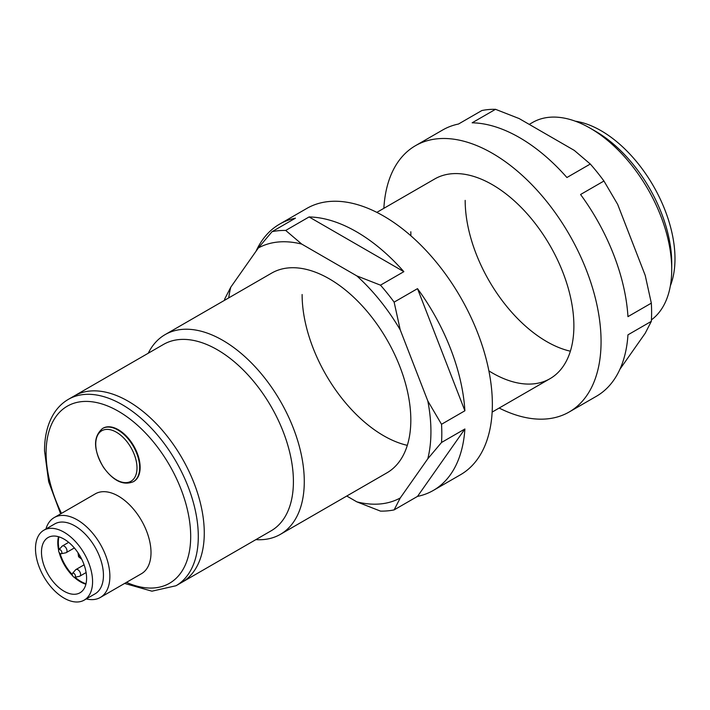 <?xml version="1.0" encoding="UTF-8"?>
<svg xmlns="http://www.w3.org/2000/svg" width="710" height="710" viewBox="0 0 710 710"><rect width="100%" height="100%" fill="white"/><g stroke="black" fill="none" stroke-linecap="round" stroke-linejoin="round"><path stroke-width="1.06" d="M58.921 536.831A31.897 18.416 -120 0 0 58.326 542.404A31.897 18.416 -120 0 0 59.099 549.584M60.066 553.445A31.897 18.416 -120 0 0 72.198 574.452A2.308 1.331 60 0 1 72.473 573.36A2.308 1.331 60 0 1 74.23 573.609A2.308 1.331 60 0 1 75.446 575.97A2.308 1.331 60 0 1 74.736 577.283A2.308 1.331 60 0 1 72.198 574.425M75.056 577.221A31.897 18.416 -120 0 0 86.008 583.753M58.877 549.824L62.036 546.265A3.843 2.219 60 0 1 62.365 545.99A3.843 2.219 60 0 1 65.222 546.904A3.843 2.219 60 0 1 66.997 550.605A3.843 2.219 60 0 1 66.207 552.646A3.843 2.219 60 0 1 65.808 552.797L61.149 553.747A2.308 1.331 60 0 1 58.611 550.889A2.308 1.331 60 0 1 58.877 549.824A2.308 1.331 60 0 1 60.643 550.072A2.308 1.331 60 0 1 61.859 552.433A2.308 1.331 60 0 1 61.149 553.747M72.473 573.36L75.624 569.802A3.843 2.219 60 0 1 75.952 569.526A3.843 2.219 60 0 1 78.81 570.441A3.843 2.219 60 0 1 80.585 574.141A3.843 2.219 60 0 1 79.795 576.183A3.843 2.219 60 0 1 79.405 576.334L74.736 577.283M129.362 445.01A29.172 16.845 -120 0 0 100.35 431.76A29.172 16.845 -120 0 0 103.394 467.02A29.172 16.845 -120 0 0 132.406 480.262A29.172 16.845 -120 0 0 129.362 445.01M86.593 578.18A31.897 18.416 60 0 1 79.99 592.788A31.897 18.416 60 0 1 55.407 584.241A31.897 18.416 60 0 1 41.482 552.131A31.897 18.416 60 0 1 48.085 537.532A31.897 18.416 60 0 1 72.668 546.079A31.897 18.416 60 0 1 86.593 578.18M85.901 584.197A31.897 18.416 60 0 1 74.186 577.248M72.589 575.73A31.897 18.416 60 0 1 59.161 552.46M58.646 550.321A31.897 18.416 60 0 1 57.785 542.715A31.897 18.416 60 0 1 58.477 536.707M84.215 600.11L95.087 593.826A40.355 23.297 -120 0 0 103.447 575.357A40.355 23.297 -120 0 0 85.83 534.745A40.355 23.297 -120 0 0 54.732 523.927L43.86 530.21A40.355 23.297 60 0 1 74.958 541.02A40.355 23.297 60 0 1 92.575 581.632A40.355 23.297 60 0 1 84.215 600.11A40.355 23.297 60 0 1 53.117 589.291A40.355 23.297 60 0 1 35.5 548.679A40.355 23.297 60 0 1 43.86 530.21M45.919 529.021A46.123 26.625 60 0 1 54.2 517.581A46.123 26.625 60 0 1 89.744 529.935A46.123 26.625 60 0 1 109.872 576.351A46.123 26.625 60 0 1 100.323 597.465A46.123 26.625 60 0 1 86.274 598.92M140.136 467.402A30.752 17.75 60 0 1 133.764 481.478L133.302 481.744A30.752 17.75 60 0 0 131.616 443.519A30.752 17.75 60 0 0 102.551 428.494L103.021 428.219A30.752 17.75 60 0 1 126.708 436.455A30.752 17.75 60 0 1 140.136 467.402M74.364 395.887A107.618 62.134 60 0 1 128.173 401.221A107.618 62.134 60 0 1 198.48 496.05A107.618 62.134 60 0 1 181.982 582.289L271.122 530.823A107.618 62.134 60 0 0 287.621 444.584A107.618 62.134 60 0 0 217.322 349.755A107.618 62.134 60 0 0 163.513 344.421L74.364 395.887A107.618 62.134 60 0 1 128.173 401.221A107.618 62.134 60 0 1 198.48 496.05A107.618 62.134 60 0 1 181.982 582.289L176.009 585.741A107.618 62.134 60 0 0 198.294 536.476A107.618 62.134 60 0 0 122.2 404.673A107.618 62.134 60 0 0 68.391 399.339L74.364 395.887M100.323 597.465L141.45 573.716A46.123 26.625 -120 0 0 151.008 552.602A46.123 26.625 -120 0 0 130.871 506.186A46.123 26.625 -120 0 0 95.335 493.832L54.2 517.581M575.313 121.188A104.539 60.359 60 0 1 601.068 130.711A104.539 60.359 60 0 1 670.355 285.81M595.628 131.332L590.196 128.199L595.628 131.332A107.618 62.134 60 0 1 671.731 263.135L671.731 269.418A115.304 66.571 -120 0 0 590.196 128.199L590.196 128.199A115.304 66.571 -120 0 0 532.544 122.484L529.243 124.392M651.416 319.864A115.304 66.571 -120 0 0 671.731 269.418M148.248 353.234A115.304 66.571 60 0 1 165.102 334.623A115.304 66.571 60 0 1 222.754 340.339A115.304 66.571 60 0 1 298.076 441.948A115.304 66.571 60 0 1 280.406 534.337A115.304 66.571 60 0 1 255.866 539.635M569.225 411.969L596.4 396.278A153.742 88.759 60 0 0 627.959 334.836L651.327 321.346A153.742 88.759 -120 0 0 651.611 312.409A153.742 88.759 -120 0 0 651.327 303.143L627.959 316.633A153.742 88.759 60 0 0 580.567 194.504L603.944 181.014A153.742 88.759 -120 0 0 590.294 164.028L566.917 177.518A153.742 88.759 60 0 0 472.15 122.803L495.518 109.313A153.742 88.759 -120 0 0 481.868 110.529L458.491 124.028A153.742 88.759 60 0 0 442.667 129.992L415.483 145.683A153.742 88.759 60 0 1 533.955 186.872A153.742 88.759 60 0 1 601.068 341.59A153.742 88.759 60 0 1 569.225 411.969A153.742 88.759 60 0 1 499.166 408.046M651.327 321.346L645.212 333.256L619.945 369.209M376.841 212.379L434.706 178.973A115.304 66.571 60 0 1 523.554 209.867A115.304 66.571 60 0 1 573.884 325.899A115.304 66.571 60 0 1 550.01 378.687A115.304 66.571 60 0 1 488.888 370.886M410.895 235.809A115.304 66.571 60 0 1 410.824 231.753M570.378 351.202A115.304 66.571 60 0 1 465.174 200.38M383.861 208.332A153.742 88.759 60 0 1 415.483 145.683M495.518 109.313L519.161 118.57L574.257 150.378L590.294 164.028M603.944 181.014L617.664 204.373L645.212 275.382L651.327 303.143M427.793 458.784A143.748 82.99 -120 0 0 430.934 431.662A143.748 82.99 -120 0 0 427.793 400.91L441.522 424.278A153.742 88.759 -120 0 1 441.806 433.544A153.742 88.759 -120 0 1 441.522 442.481L427.793 458.784L400.245 497.976L394.13 509.895L417.507 496.397A153.742 88.759 60 0 0 433.34 490.424L460.515 474.733A153.742 88.759 60 0 0 492.358 404.354A153.742 88.759 60 0 0 425.246 249.636A153.742 88.759 60 0 0 306.773 208.447L279.598 224.138A153.742 88.759 60 0 1 295.431 218.174L272.054 231.664A153.742 88.759 -120 0 1 285.713 230.448L301.741 244.089L356.837 275.906L380.48 285.163L403.857 271.664A153.742 88.759 60 0 0 309.081 216.949L285.713 230.448M165.102 334.623L271.637 273.119A115.304 66.571 60 0 1 360.494 304.013A115.304 66.571 60 0 1 410.824 420.045A115.304 66.571 60 0 1 386.941 472.833L280.406 534.337M433.34 490.424A153.742 88.759 60 0 0 464.89 428.982L441.522 442.481M346.755 496.033L356.837 501.855L380.48 511.111A153.742 88.759 -120 0 0 394.13 509.895M356.837 501.855A143.748 82.99 -120 0 0 400.245 497.976M417.507 288.65L464.89 410.779A153.742 88.759 60 0 0 417.507 288.65L394.13 302.14L400.245 329.901L427.793 400.91M400.245 329.901A143.748 82.99 -120 0 0 356.837 275.906M301.741 244.089A143.748 82.99 -120 0 0 258.333 247.967L272.054 231.664M224.6 300.277A153.742 88.759 -120 0 1 224.671 299.079L230.786 287.168L258.333 247.967M230.786 287.168A143.748 82.99 -120 0 0 228.718 297.898M256.053 251.216A153.742 88.759 60 0 1 279.598 224.138M394.13 302.14A153.742 88.759 -120 0 0 380.48 285.163M464.89 410.779L441.522 424.278M407.309 445.347A115.304 66.571 60 0 1 302.114 294.517M309.081 216.949L403.857 271.664M464.89 428.982L417.507 496.397M78.801 553.995A2.308 1.331 -120 0 0 78.65 555.877A2.308 1.331 -120 0 0 80.115 557.758A2.308 1.331 -120 0 0 81.091 557.945M126.487 582.36A102.24 59.028 -120 0 0 190.688 536.476A102.24 59.028 -120 0 0 118.392 411.259A102.24 59.028 -120 0 0 46.097 452.998A102.24 59.028 -120 0 0 61.486 513.374M66.207 552.646L74.355 547.951M79.795 576.183L86.114 572.544M75.952 569.526L84.1 564.832M62.365 545.99L68.675 542.351M102.551 428.494C92.983 436.739 93.25 449.608 103.34 467.118C113.254 480.901 123.238 485.773 133.302 481.744M77.993 552.753L78.579 556.738L81.757 559.267M68.391 399.339C62.489 402.774 57.625 407.54 53.8 413.655C47.614 423.728 44.526 436.109 44.526 450.806L48.671 481.762L60.625 513.871M124.623 583.434L151.94 591.182L176.009 585.741M492.145 412.093L550.01 378.687"/></g></svg>
